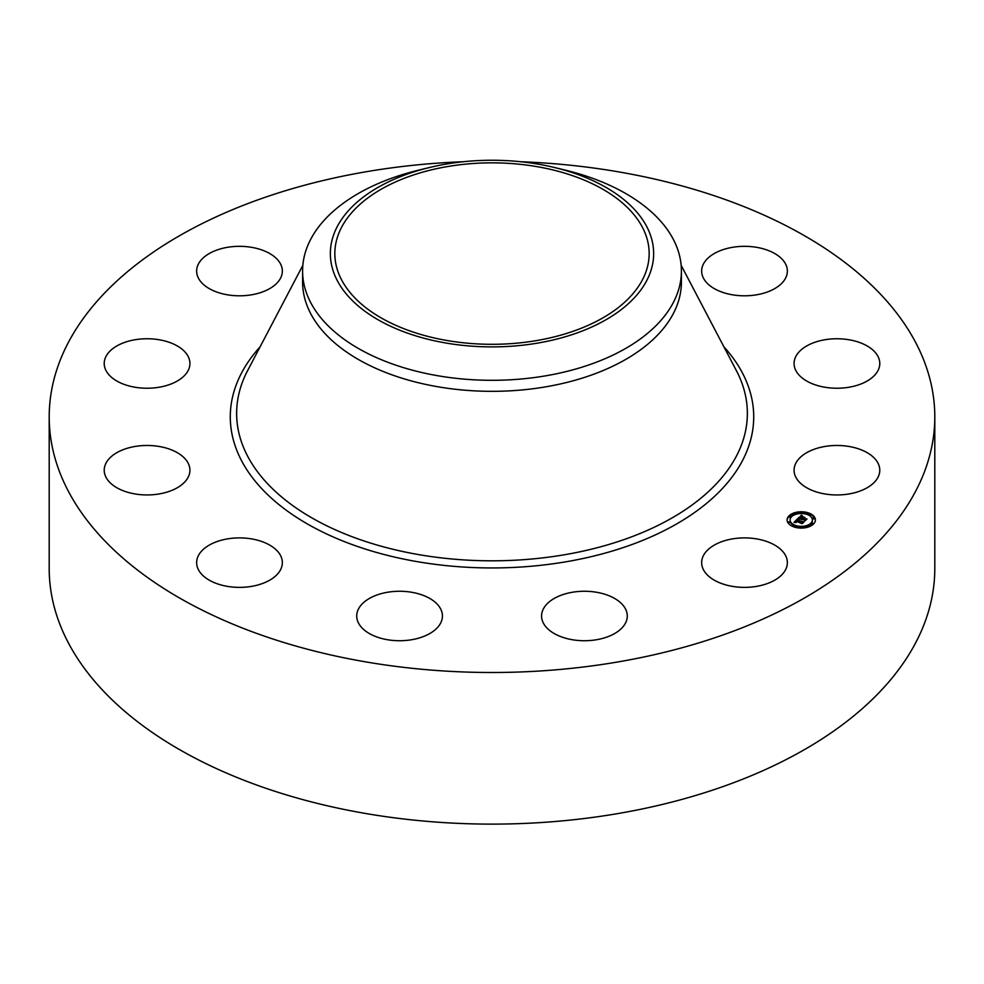 <?xml version="1.0" encoding="UTF-8"?>
<svg xmlns="http://www.w3.org/2000/svg" width="984" height="984" viewBox="0 0 984 984"><rect width="100%" height="100%" fill="white"/><g stroke="black" fill="none" stroke-linecap="round" stroke-linejoin="round"><path stroke-width="1.48" d="M785.626 555.665A42.853 24.735 180 0 1 787.36 562.639A42.853 24.735 180 0 1 750.595 587.128A42.853 24.735 180 0 1 703.388 569.601A42.853 24.735 180 0 1 701.654 562.639A42.853 24.735 180 0 1 738.406 538.15A42.853 24.735 180 0 1 785.626 555.665M520.905 161.745A442.8 255.643 180 0 1 934.8 416.859L934.8 568.469A442.8 255.643 180 0 1 616.661 813.78A442.8 255.643 180 0 1 49.2 568.469L49.2 416.859A442.8 255.643 180 0 1 367.339 171.548A442.8 255.643 180 0 1 463.095 161.745M934.8 416.859A442.8 255.643 180 0 1 616.661 662.158A442.8 255.643 180 0 1 49.2 416.859M554.779 167.575L565.554 170.195A189.408 109.347 180 0 1 681.408 270.957L681.408 281.978A189.408 109.347 180 0 1 545.321 386.909A189.408 109.347 180 0 1 302.592 281.978L302.592 270.957A189.408 109.347 180 0 1 310.255 240.182A189.408 109.347 180 0 1 418.446 170.195L429.221 167.575A161.647 93.332 180 0 1 554.779 167.575A161.647 93.332 180 0 1 647.115 279.85A161.647 93.332 180 0 1 446.49 343.121A161.647 93.332 180 0 1 336.885 227.304A161.647 93.332 180 0 1 429.221 167.575M681.408 270.957A189.408 109.347 180 0 1 673.745 301.744A189.408 109.347 180 0 1 545.321 375.888A189.408 109.347 180 0 1 302.592 270.957M536.243 340.636A157.157 90.725 180 0 1 334.843 253.577A157.157 90.725 180 0 1 447.757 166.517A157.157 90.725 180 0 1 649.157 253.577A157.157 90.725 180 0 1 536.243 340.636M430.586 633.069A42.853 24.735 180 0 1 383.649 638.96A42.853 24.735 180 0 1 356.725 615.996A42.853 24.735 180 0 1 368.569 598.924A42.853 24.735 180 0 1 415.506 593.032A42.853 24.735 180 0 1 442.431 615.996A42.853 24.735 180 0 1 430.586 633.069M251.56 586.378A42.853 24.735 180 0 1 196.64 562.639A42.853 24.735 180 0 1 227.427 538.9A42.853 24.735 180 0 1 282.346 562.639A42.853 24.735 180 0 1 251.56 586.378M732.44 247.328A42.853 24.735 180 0 1 787.36 271.067A42.853 24.735 180 0 1 756.573 294.806A42.853 24.735 180 0 1 701.654 271.067A42.853 24.735 180 0 1 732.44 247.328M136.96 494.251A42.853 24.735 180 0 1 104.218 470.217A42.853 24.735 180 0 1 157.182 446.17A42.853 24.735 180 0 1 189.924 470.217A42.853 24.735 180 0 1 136.96 494.251M847.039 339.455A42.853 24.735 180 0 1 879.782 363.49A42.853 24.735 180 0 1 826.818 387.536A42.853 24.735 180 0 1 794.076 363.49A42.853 24.735 180 0 1 847.039 339.455M117.49 381.398A42.853 24.735 180 0 1 104.218 363.49A42.853 24.735 180 0 1 130.208 340.747A42.853 24.735 180 0 1 176.653 345.593A42.853 24.735 180 0 1 189.924 363.49A42.853 24.735 180 0 1 163.934 386.232A42.853 24.735 180 0 1 117.49 381.398M866.51 452.308A42.853 24.735 180 0 1 879.782 470.217A42.853 24.735 180 0 1 853.792 492.959A42.853 24.735 180 0 1 807.347 488.113A42.853 24.735 180 0 1 794.076 470.217A42.853 24.735 180 0 1 820.066 447.474A42.853 24.735 180 0 1 866.51 452.308M198.374 278.041A42.853 24.735 180 0 1 196.64 271.067A42.853 24.735 180 0 1 233.405 246.578A42.853 24.735 180 0 1 280.612 264.106A42.853 24.735 180 0 1 282.346 271.067A42.853 24.735 180 0 1 245.594 295.557A42.853 24.735 180 0 1 198.374 278.041M626.07 621.839A42.853 24.735 180 0 1 579.33 640.559A42.853 24.735 180 0 1 541.569 615.996A42.853 24.735 180 0 1 542.787 610.154A42.853 24.735 180 0 1 589.514 591.433A42.853 24.735 180 0 1 627.275 615.996A42.853 24.735 180 0 1 626.07 621.839M808.331 512.861A14.145 8.167 180 0 1 815.392 519.933A14.145 8.167 180 0 1 794.186 527.006A14.145 8.167 180 0 1 787.114 519.933A14.145 8.167 180 0 1 808.331 512.861M806.831 514.361A11.144 6.433 180 0 1 812.39 519.933A11.144 6.433 180 0 1 795.687 525.505A11.144 6.433 180 0 1 790.115 519.933A11.144 6.433 180 0 1 806.831 514.361M797.643 518.765L798.762 519.7L796.548 520.413L803.251 522.209L801.837 523.623L796.327 521.2L796.388 522.442L795.921 521.065L795.281 521.975L796.056 522.541L793.94 522.43L797.594 518.716L797.852 519.663M798.184 518.703L799.242 519.601L798.184 518.937M798.036 519.761L797.188 520.339L804.063 521.975L802.268 523.586L803.756 522.098L796.942 520.388L798.036 519.761M801.087 515.222L802.181 516.268L799.352 517.547L801.862 518.384L799.844 517.449L801.677 516.354L800.066 517.424L802.132 518.113L802.181 516.846L804.432 517.596L802.317 518.531L806.105 519.257L804.58 520.782L804.395 520.044L797.876 518.433L801.357 515.567M801.739 515.235L802.723 516.194L801.739 515.505M804.912 517.461L802.44 516.735L804.912 517.461M803.03 518.408L807.028 519.023L805.023 520.843L806.708 519.146L802.809 518.445L803.657 517.781L803.03 518.519M790.73 515.862L789.451 516.293L790.73 515.862M807.999 513.193L806.72 513.611L807.999 513.193M798.418 512.455L797.126 512.885L798.418 512.455M812.636 523.156L811.345 523.586L812.636 523.156M813.891 517.621L812.612 518.051L813.891 517.621M794.506 526.686L795.785 526.255L794.506 526.686M788.614 522.258L789.906 521.827L788.614 522.258M804.1 527.412L805.379 526.981L804.1 527.412M801.222 519.724L801.247 518.998M802.317 518.531L802.317 519.232L805.281 520.081M799.352 517.547L801.862 519.072L802.046 518.187M798.725 518.285L799.352 517.645M805.01 519.429L805.01 520.13M802.132 518.113L802.132 518.814M801.862 518.384L801.862 519.072M801.394 515.616L801.394 516.268M794.605 522.455L795.318 521.741M796.548 520.413L796.548 521.102L802.403 523.058M797.594 518.716L797.594 519.417M795.835 521.508L795.835 522.135M802.304 522.381L802.304 523.082M807.101 513.205A14.145 8.167 0 0 0 798.688 512.602M797.138 512.824A14.145 8.167 0 0 0 789.66 515.96M789.549 516.059A14.145 8.167 0 0 0 787.126 520.29M815.379 520.29A14.145 8.167 0 0 0 808.43 513.599L808.184 513.968M795.404 527.375L795.785 526.255A11.144 6.433 0 0 0 803.682 526.92M805.17 526.661A11.144 6.433 0 0 0 812.39 520.634A11.144 6.433 0 0 0 812.378 520.29M790.127 520.29A11.144 6.433 0 0 0 790.115 520.634A11.144 6.433 0 0 0 794.605 525.8M789.697 516.637L789.881 517.412L790.915 516.637M797.372 513.242L797.335 513.919M811.591 523.931L812.846 524.607M812.858 518.396L813.042 519.171L814.076 518.396M788.442 522.172L788.614 522.959L789.648 522.172M803.916 527.338L803.817 527.965M681.149 265.311L736.401 370.648A255.36 147.428 180 0 1 563.894 554.853A255.36 147.428 180 0 1 310.649 517.178A255.36 147.428 180 0 1 247.599 370.648L302.851 265.311M723.916 346.835A261.707 151.093 180 0 1 565.677 561.839A261.707 151.093 180 0 1 289.69 512.701A261.707 151.093 180 0 1 260.083 346.835M801.222 515.407L801.222 516.108M801.185 515.345L801.185 516.047M801.136 515.284L801.136 515.985M812.39 520.634L812.39 519.933M790.115 520.634L790.115 519.933M791.161 516.994L791.161 516.293M789.451 516.994L789.451 516.293M798.836 513.587L798.836 512.885M797.126 513.587L797.126 512.885M813.055 524.288L813.055 523.586M811.345 524.288L811.345 523.586M814.321 518.752L814.321 518.051M812.612 518.752L812.612 518.051M794.076 526.957L794.076 526.255M788.184 522.529L788.184 521.827M789.906 522.529L789.906 521.827M803.67 527.682L803.67 526.981M805.379 527.682L805.379 526.981"/></g></svg>
